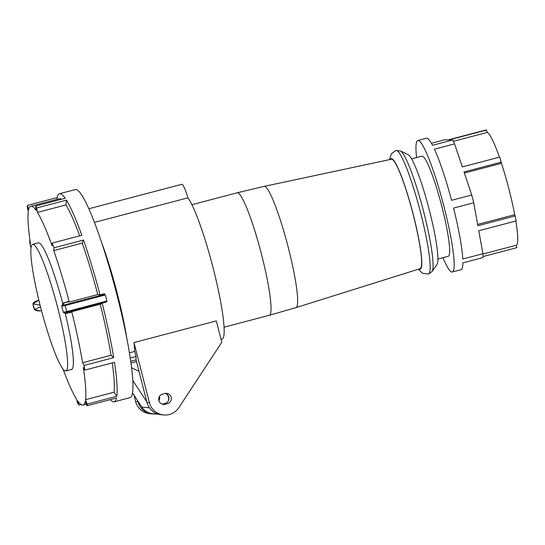 <?xml version="1.0" encoding="UTF-8"?>
<svg xmlns="http://www.w3.org/2000/svg" width="545" height="545" viewBox="0 0 545 545"><rect width="100%" height="100%" fill="white"/><g stroke="black" fill="none" stroke-linecap="round" stroke-linejoin="round"><path stroke-width="0.82" d="M65.659 302.461A1590.678 57.348 -15 0 1 67.996 301.317L68.35 301.753M67.096 313.177L70.864 312.483A1590.678 200.042 166.2 0 1 70.414 312.319M82.254 243.097L83.508 240.032A107.583 13.482 75.3 0 1 84.243 242.171A107.583 13.482 75.3 0 1 100.008 294.859A12848.852 2224.336 166.5 0 1 97.773 294.566A102.78 12.882 -104.7 0 0 82.922 245.025A102.78 12.882 -104.7 0 0 82.254 243.097L53.771 250.584A1590.678 868.73 160.5 0 1 53.887 247.818A107.583 13.482 -104.7 0 0 52.211 243.077A1590.678 868.73 160.5 0 0 52.095 245.843A102.78 12.882 -104.7 0 0 37.455 212.414L65.938 204.927L66.442 200.144L36.822 207.931A107.583 13.482 -104.7 0 0 35.602 206.065A1590.678 1477.223 146.8 0 0 36.236 210.547A102.78 12.882 75.3 0 0 30.786 206.235A102.78 12.882 75.3 0 0 28.572 209.852A1590.678 1521.47 9.7 0 1 27.543 205.336A107.583 13.482 -104.7 0 0 27.25 207.059A1590.678 1521.47 9.7 0 0 28.279 211.576A102.78 12.882 -104.7 0 0 30.513 243.881A1590.678 984.563 -9 0 1 29.6 241.019A107.583 13.482 -104.7 0 0 30.343 245.679A1590.678 984.563 -9 0 0 30.997 247.743M97.773 294.566L69.283 302.053A102.78 12.882 -104.7 0 0 54.432 252.512A102.78 12.882 -104.7 0 0 53.771 250.584M57.123 199.313L57.164 197.549A107.583 13.482 75.3 0 1 59.487 193.727L75.326 189.565A107.583 13.482 75.3 0 1 100.082 238.008A107.583 13.482 75.3 0 1 127.578 342.349A107.583 13.482 75.3 0 1 130.017 397.666L114.184 401.829A107.583 13.482 75.3 0 1 110.281 399.642M30.07 240.897L29.6 241.019M57.164 197.549L27.543 205.336M59.487 193.727A107.583 13.482 75.3 0 1 65.223 198.278L35.602 206.065M66.442 200.144A107.583 13.482 75.3 0 1 81.832 235.29L52.211 243.077M83.508 240.032L53.887 247.818M61.326 199.306A102.78 12.882 -104.7 0 0 59.269 198.748L30.786 206.235M36.822 207.931A1590.678 1477.223 146.8 0 0 37.455 212.414M79.672 235.856A102.78 12.882 -104.7 0 0 65.938 204.927M38.014 300.384L34.137 302.107L32.918 303.654L33.463 303.592L38.845 300.179M40.514 306.896L34.873 309.206C33.933 309.73 32.393 303.606 33.538 304.001L34.498 301.957M35.922 310.486L35.956 310.493C39.928 311.331 39.833 310.807 40.705 310.786L41.475 310.582L39.996 310.902L34.424 309.553L35.922 310.486L34.873 309.206M84.829 370.103L114.45 362.316A107.583 13.482 75.3 0 1 116.8 396.276L87.18 404.063A1590.678 1521.47 -170.3 0 1 85.545 399.703A102.78 12.882 -104.7 0 0 83.303 367.405A1590.678 984.563 171 0 0 84.829 370.103A107.583 13.482 -104.7 0 0 84.087 365.443A1590.678 984.563 171 0 1 82.568 362.745L111.051 355.258A102.78 12.882 -104.7 0 0 100.246 304.219A12848.852 1077.567 -15.3 0 1 102.174 303.286A107.583 13.482 75.3 0 1 113.707 357.663L84.087 365.443M116.8 396.276L114.028 392.216L85.545 399.703M114.184 401.829A107.583 13.482 75.3 0 0 116.501 398.007L86.887 405.787A1590.678 1521.47 -170.3 0 1 85.245 401.433A102.78 12.882 -104.7 0 1 83.038 405.051A102.78 12.882 -104.7 0 1 77.581 400.739A1590.678 1477.223 -33.2 0 0 78.827 405.058L80.98 404.492M78.827 405.058A107.583 13.482 -104.7 0 1 77.608 403.198A1590.678 1477.223 -33.2 0 1 76.368 398.872A102.78 12.882 -104.7 0 1 63.063 369.122M113.707 357.663L111.051 355.258M114.028 392.216A102.78 12.882 -104.7 0 0 112.229 362.902M100.246 304.219L71.763 311.706A102.78 12.882 75.3 0 1 82.568 362.745M100.008 294.859L104.327 293.721L104.987 294.273L64.957 304.791C63.24 305.091 62.559 305.002 62.907 304.539L64.474 302.795L63.785 303.02M71.123 312.122L67.137 313.171L65.1 313.062L66.858 312.217L106.888 301.698L102.174 303.286M86.887 405.787A107.583 13.482 -104.7 0 0 87.18 404.063M71.238 312.101L71.306 312.081A1590.576 133.396 -15.3 0 1 71.763 311.706M69.283 302.053L68.541 301.685L64.474 302.795M106.888 301.698L106.861 301.024A6.002 0.749 -104.7 0 0 105.301 294.968L104.987 294.273M106.861 301.024L66.831 311.549L66.858 312.217M64.957 304.791L66.831 311.549L63.309 312.169M65.1 313.062L63.751 312.782L63.288 312.135M62.907 304.539L61.762 306.167L65.271 305.486L105.301 294.968M64.433 302.782L68.554 301.698L64.439 302.782C63.963 302.284 63.07 303.313 61.755 305.868L61.755 306.372M61.844 306.569L63.179 311.781M65.468 370.968A65.42 8.202 75.3 0 1 48.73 335.291A477.638 477.638 0 0 1 35.214 283.85A65.42 8.202 75.3 0 1 32.591 244.392A65.42 8.202 75.3 0 1 32.966 244.364A65.42 8.202 75.3 0 1 57.525 307.012A65.42 8.202 75.3 0 1 65.85 370.934A65.42 8.202 75.3 0 1 65.468 370.968M65.85 370.934L71.606 369.421A65.42 8.202 -104.7 0 0 65.257 313.348M62.811 303.701A65.42 8.202 -104.7 0 0 38.722 242.852A65.42 8.202 -104.7 0 0 38.348 242.879L32.591 244.392M139.002 371.349L131.618 367.807M166.341 393.81A6.152 6.097 -84.8 0 1 168.207 401.066M159.501 396.304A6.152 6.097 -84.8 0 1 158.915 400.861M132.517 392.925L141.809 407.081A15.008 14.872 -84.8 0 0 152.859 413.73L158.547 414.248M146.837 401.856L132.796 380.465M431.436 143.28L444.747 139.786L448.324 139.867L485.758 130.03L486.542 130.051L487.155 132.449A58.37 7.317 -104.7 0 1 499.397 157.178M486.542 130.051L449.107 139.888L452.684 139.97A67.968 8.522 75.3 0 1 454.591 143.88L462.317 166.927L499.745 157.083L501.468 163.316A58.37 7.317 -104.7 0 1 514.718 214.696L477.645 224.438M416.591 157.587A67.968 8.522 75.3 0 1 417.811 140.515A67.968 8.522 75.3 0 1 434.276 173.548A67.968 8.522 75.3 0 1 452.37 271.989L461.009 269.721A67.968 8.522 75.3 0 0 462.869 262.881L483.027 257.581A67.968 8.522 -104.7 0 0 482.931 253.718L478.782 230.76L516.217 220.923L514.718 214.696M483.027 256.559L516.878 247.662L516.265 245.264A58.37 7.317 -104.7 0 0 515.849 221.018M454.591 143.88L434.433 149.173A67.968 8.522 75.3 0 1 442.915 171.273A67.968 8.522 75.3 0 1 451.567 200.308L471.725 195.008A67.968 8.522 -104.7 0 1 473.728 202.774L453.576 208.074A67.968 8.522 75.3 0 1 462.773 259.018L482.931 253.718M452.37 271.989A67.968 8.522 75.3 0 1 442.908 257.724M411.584 158.908L421.932 156.183A51.768 6.486 75.3 0 1 441.954 206.875A51.768 6.486 75.3 0 1 448.249 256.32L437.901 259.038M400.439 150.938L408.178 154.712A57.021 7.146 75.3 0 1 429.406 210.418A57.021 7.146 75.3 0 1 436.995 264.366L432.117 271.458A62.668 7.855 75.3 0 0 423.772 212.168A62.668 7.855 75.3 0 0 400.439 150.938L395.949 150.447A63.922 8.011 75.3 0 1 420.679 213.041A63.922 8.011 75.3 0 1 428.445 274.087L432.117 271.458M264.148 186.383L391.378 159.249A56.571 7.092 75.3 0 1 413.219 214.655A56.571 7.092 75.3 0 1 420.141 268.671L296.01 307.605L269.332 315.289A63.322 7.937 -104.7 0 0 261.634 254.815A63.322 7.937 -104.7 0 0 237.504 192.78A63.322 7.937 -104.7 0 0 237.136 192.807L264.148 186.383A62.668 7.855 75.3 0 1 264.461 186.37A62.668 7.855 75.3 0 1 288.346 247.764A62.668 7.855 75.3 0 1 296.01 307.605M88.815 208.749L181.894 184.285A19.504 2.446 -104.7 0 1 187.902 197.835A74.277 9.306 75.3 0 1 213.143 268.072A74.277 9.306 -104.7 0 1 222.169 339.01L221.032 339.31M129.431 352.792L134.738 351.396A74.277 9.306 75.3 0 0 133.961 342.553L149.405 402.694L146.993 402.476A16.507 16.357 95.2 0 0 161.34 414.752L163.745 414.97A16.507 16.357 -84.8 0 1 149.405 402.694M163.745 414.97A16.507 16.357 -84.8 0 0 178.876 407.633L221.795 342.267L216.31 320.91L133.961 342.553M137.844 401.038L138.001 401.658A16.507 16.357 95.2 0 0 155.182 413.941M133.975 395.152L135.596 401.44A16.507 16.357 -84.8 0 0 149.936 413.716L152.348 413.934M130.745 361.274L136.059 359.877L146.993 402.476M162.185 404.165A5.252 5.205 95.2 0 0 162.744 404.049L165.046 403.443A5.252 5.205 95.2 0 0 165.414 393.388M130.269 358.051L136.052 356.532L134.738 351.396M136.059 359.877A78.773 9.871 -104.7 0 0 136.052 356.532M167.458 403.668L165.155 404.267A5.252 5.205 -84.8 0 1 158.663 399.621A5.252 5.205 -84.8 0 1 162.546 394.11L164.849 393.504A5.252 5.205 -84.8 0 1 171.341 398.15A5.252 5.205 -84.8 0 1 167.458 403.668L165.046 403.443M101.629 242.586A78.773 9.871 75.3 0 1 117.277 293.476A78.773 9.871 75.3 0 1 126.862 338.595M187.902 197.835L94.435 222.401M453.372 141.325L487.155 132.449M501.434 162.124L463.999 171.961L471.725 195.008M515.311 215.902L477.876 225.739L473.728 202.774M464.374 173.065L501.468 163.316M516.265 245.264L482.945 254.018M452.684 139.97L432.526 145.27A67.968 8.522 75.3 0 0 426.449 138.239L417.811 140.515M67.996 301.317L67.58 302.046M38.933 300.547L38.041 300.39M33.538 304.001L40.071 305.173M40.712 310.779L41.447 310.48M70.864 312.483L70.155 312.053M149.412 407.776L141.809 407.081M390.37 159.467A57.171 7.167 75.3 0 1 413.301 214.662A57.171 7.167 75.3 0 1 419.153 268.978M138.001 401.658L135.596 401.44M165.155 404.267L162.744 404.049M32.918 303.654L34.43 309.553M86.28 404.192L83.038 405.051M63.751 312.782C65.557 313.436 66.681 313.573 67.124 313.184M63.254 312.081L61.783 306.345M418.315 269.244L422.532 273.29L428.445 274.087M224.09 327.177L269.332 315.289M130.991 362.977L136.482 361.533M191.901 204.702L237.136 192.807M395.949 150.447L391.351 153.799L389.512 159.651"/></g></svg>

